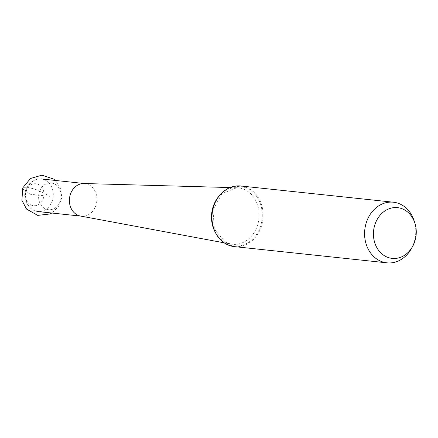 <?xml version="1.0" encoding="UTF-8"?>
<svg xmlns="http://www.w3.org/2000/svg" width="438" height="438" viewBox="0 0 438 438"><rect width="100%" height="100%" fill="white"/><g stroke="black" fill="none" stroke-linecap="round" stroke-linejoin="round"><path stroke-width="0.33" stroke-dasharray="2.19 1.64" d="M80.515 216.049A16.387 13.731 96.1 0 0 81.408 216.175A16.387 13.731 96.1 0 0 96.793 201.332A16.387 13.731 96.1 0 0 84.873 183.582A16.387 13.731 96.1 0 0 83.976 183.522M45.552 180.275A16.387 13.731 -83.9 0 1 52.719 199.323A16.387 13.731 -83.9 0 1 37.799 211.538A16.387 13.731 -83.9 0 1 33.512 210.213A16.387 13.731 -83.9 0 1 33.003 209.928A16.387 13.731 -83.9 0 1 25.88 193.793A16.387 13.731 -83.9 0 1 36.239 179.514A16.387 13.731 -83.9 0 1 41.265 178.945A16.387 13.731 -83.9 0 1 45.552 180.275M30.665 204.82A11.043 9.253 96.1 0 0 43.97 193.541A11.043 9.253 96.1 0 0 29.527 185.838A11.043 9.253 96.1 0 0 30.665 204.82M226.189 243.577A29.91 25.054 96.1 0 0 259.756 228.302A29.91 25.054 96.1 0 0 248.154 188.937A29.91 25.054 96.1 0 0 214.587 204.212A29.91 25.054 96.1 0 0 226.189 243.577M234.33 246.61A30.485 25.535 96.1 0 0 262.948 219A30.485 25.535 96.1 0 0 240.78 185.986M411.167 248.992A30.485 25.535 96.1 0 0 414.156 220.84M39.732 190.93A13.441 11.262 -83.9 0 1 59.234 188.417A13.441 11.262 -83.9 0 1 50.682 209.687A13.441 11.262 -83.9 0 1 39.732 190.93M30.589 194.291C16.48 186.993 23 184.601 39.732 190.93L49.883 196.344L30.589 194.291M219.208 195.912A28.377 23.772 -83.9 0 1 236.755 187.738A28.377 23.772 -83.9 0 1 258.951 218.573A28.377 23.772 -83.9 0 1 230.766 244.054A28.377 23.772 -83.9 0 1 224.891 241.984A28.377 23.772 -83.9 0 1 215.332 232.375M84.873 183.582L84.424 183.538M81.408 216.175L80.959 216.131M36.239 179.514A16.83 16.83 0 0 0 33.003 209.928M230.065 187.552L236.755 187.738L222.05 193.585L212.972 209.922L214.379 229.211L225.302 242.126L230.766 244.054L224.185 242.827M55.276 180.44L60.614 188.28L61.813 197.615L58.676 206.484L51.81 213.032"/><path stroke-width="0.66" d="M230.065 187.552L83.976 183.522A16.387 13.731 96.1 0 0 69.828 196.323A16.387 13.731 96.1 0 0 77.121 214.85A16.387 13.731 96.1 0 0 80.515 216.049L224.185 242.827M414.923 223.243L414.156 220.84A30.485 25.535 96.1 0 0 393.395 202.214L240.78 185.986A30.485 25.535 96.1 0 0 213.021 208.712A30.485 25.535 96.1 0 0 226.364 244.147A30.485 25.535 96.1 0 0 234.33 246.61L386.951 262.838A30.485 25.535 96.1 0 0 411.167 248.992L412.415 246.802A25.514 21.369 96.1 0 0 414.923 223.243A25.514 21.369 96.1 0 0 380.447 214.823A25.514 21.369 96.1 0 0 385.478 256.329A25.514 21.369 96.1 0 0 412.415 246.802M393.395 202.214A30.485 25.535 96.1 0 0 365.642 224.935A30.485 25.535 96.1 0 0 378.98 260.375A30.485 25.535 96.1 0 0 386.951 262.838M215.332 232.375A28.377 23.772 -83.9 0 1 219.208 195.912M84.424 183.538L41.265 178.945M80.959 216.131L37.799 211.538M51.81 213.032L49.954 213.979L37.695 215.386L26.554 209.079L21.9 200.314L22.776 187.891L30.479 178.49L41.928 175.162L53.556 179.038L55.276 180.44"/></g></svg>
